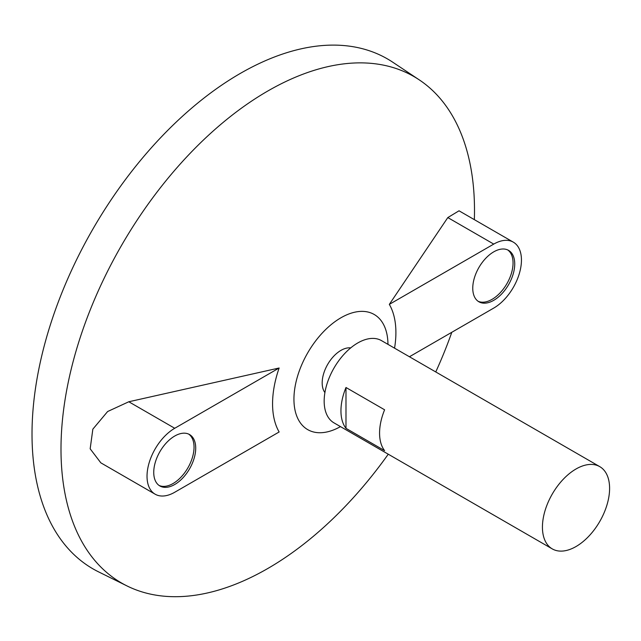 <?xml version="1.0" encoding="UTF-8"?>
<svg xmlns="http://www.w3.org/2000/svg" width="641" height="641" viewBox="0 0 641 641"><rect width="100%" height="100%" fill="white"/><g stroke="black" fill="none" stroke-linecap="round" stroke-linejoin="round"><path stroke-width="0.96" d="M576.019 546.541A47.49 27.419 -60 0 1 552.27 548.896A47.49 27.419 -60 0 1 552.27 494.059A47.49 27.419 -60 0 1 599.76 466.64A47.49 27.419 -60 0 1 607.043 504.691A47.49 27.419 -60 0 1 576.019 546.541M552.27 548.896L334.001 422.876A47.49 27.419 -60 0 1 334.001 368.038A47.49 27.419 -60 0 1 381.491 340.619L599.76 466.64M345.988 387.493L384.608 409.791A47.49 27.419 120 0 0 384.608 450.639L345.988 428.348A47.49 27.419 -60 0 1 345.988 387.493L345.988 428.348M324.907 392.572A26.545 15.328 -60 0 1 327.679 364.392A26.545 15.328 -60 0 1 350.699 347.903M340.475 426.61A66.488 38.388 -60 0 1 293.939 399.014A66.488 38.388 -60 0 1 340.796 317.864A66.488 38.388 -60 0 1 387.965 344.361M388.262 454.205A292.392 168.815 -60 0 1 267.746 568.527A292.392 168.815 -60 0 1 127.07 585.962A292.392 168.815 -60 0 1 121.55 245.383A292.392 168.815 -60 0 1 419.262 79.869A292.392 168.815 -60 0 1 474.348 219.647M451.801 332.294A292.392 168.815 -60 0 1 435.752 371.948M409.431 356.757L493.746 308.073A39.181 22.619 120 0 0 519.338 273.555A39.181 22.619 120 0 0 513.329 242.154L459.028 210.801L447.811 217.579L389.327 304.379A87.208 50.351 -60 0 1 394.552 348.167M279.139 367.998L128.801 401.763L107.632 411.522L92.849 429.15L90.165 448.812L100.837 462.842L155.138 494.195A39.181 22.619 120 0 0 174.729 492.256L279.139 431.978A87.208 50.351 -60 0 1 279.139 367.998L174.729 428.276A39.181 22.619 120 0 0 149.137 462.802A39.181 22.619 120 0 0 155.138 494.195M127.07 585.962L98.554 571.852A294.435 169.993 -60 0 1 92.993 228.893A294.435 169.993 -60 0 1 392.781 62.225L419.262 79.869M174.729 436.032A29.678 17.139 120 0 0 155.338 462.185A29.678 17.139 120 0 0 159.889 485.974A29.678 17.139 120 0 0 189.568 468.835A29.678 17.139 120 0 0 189.568 434.558A29.678 17.139 120 0 0 174.729 436.032M493.746 251.849A29.678 17.139 120 0 0 474.356 278.01A29.678 17.139 120 0 0 478.899 301.791A29.678 17.139 120 0 0 508.585 284.652A29.678 17.139 120 0 0 508.585 250.383A29.678 17.139 120 0 0 493.746 251.849M513.329 242.154A39.181 22.619 120 0 0 493.746 244.093L389.327 304.379M478.09 301.262A29.678 17.139 120 0 0 506.903 283.683A29.678 17.139 120 0 0 507.72 249.942M159.072 485.445A29.678 17.139 120 0 0 187.893 467.866A29.678 17.139 120 0 0 188.71 434.117M128.801 401.763L174.729 428.276M447.811 217.579L493.746 244.093"/></g></svg>

